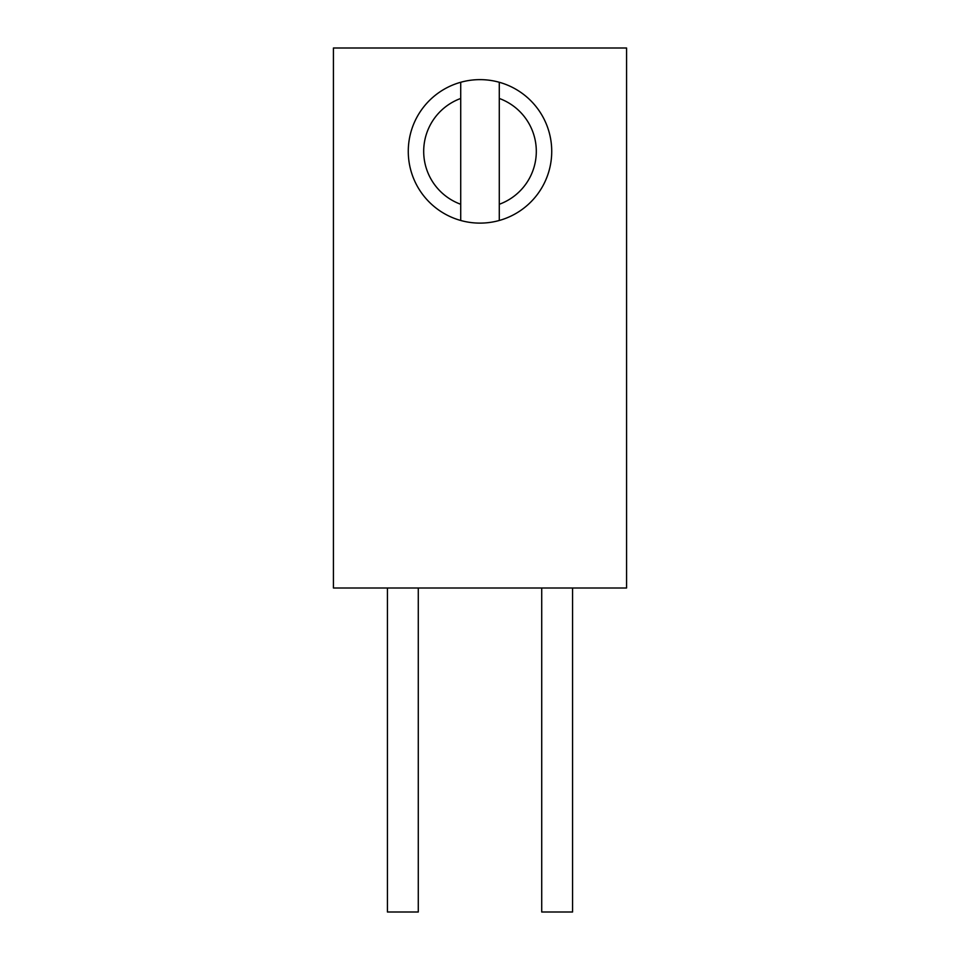 <?xml version="1.0" encoding="UTF-8"?>
<svg xmlns="http://www.w3.org/2000/svg" width="960" height="960" viewBox="0 0 960 960"><rect width="100%" height="100%" fill="white"/><g stroke="black" fill="none" stroke-linecap="round" stroke-linejoin="round"><path stroke-width="1.44" d="M572.568 588L572.568 912L541.716 912L541.716 588M333.432 48L333.432 588L626.568 588L626.568 48L333.432 48M460.716 204.276L460.716 220.476A71.748 71.748 0 0 1 460.716 82.272L460.716 98.46A56.316 56.316 0 0 0 460.716 204.276L460.716 98.46M499.284 82.272A71.748 71.748 0 0 1 499.284 220.476L499.284 204.276A56.316 56.316 0 0 0 499.284 98.46L499.284 82.272A71.748 71.748 0 0 0 460.716 82.272M499.284 204.276L499.284 98.46M460.716 220.476A71.748 71.748 0 0 0 499.284 220.476M418.284 588L418.284 912L387.432 912L387.432 588"/></g></svg>
